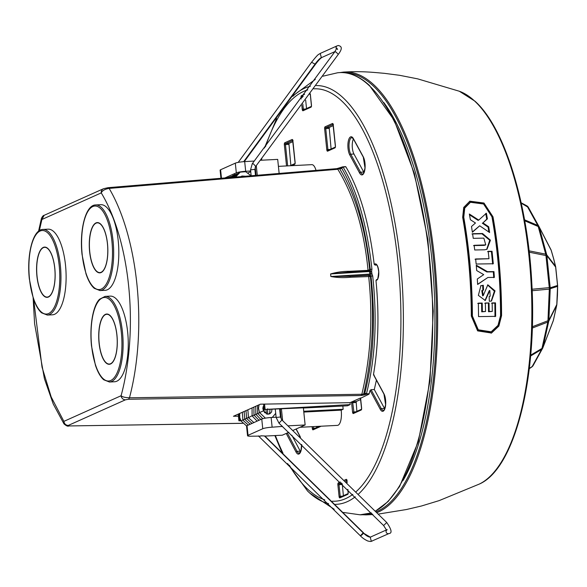 <?xml version="1.0" encoding="UTF-8"?>
<svg xmlns="http://www.w3.org/2000/svg" width="587" height="587" viewBox="0 0 587 587"><rect width="100%" height="100%" fill="white"/><g stroke="black" fill="none" stroke-linecap="round" stroke-linejoin="round"><path stroke-width="0.88" d="M539.057 226.663L550.936 249.651A4.344 3.397 152.7 0 1 550.966 249.71A4.344 3.397 152.7 0 1 551.186 250.311A4.344 1.6 -16.1 0 1 551.274 250.495A4.344 4.344 0 0 0 550.966 249.71L539.027 226.604A4.344 3.397 -27.3 0 0 538.998 226.553A4.344 3.229 -28.9 0 0 538.969 226.501L528.454 207.475L521.234 203.153M555.618 266.535A4.344 2.487 165.9 0 0 555.485 266.197A4.344 4.08 142.3 0 1 555.64 267.048A4.344 0.572 -5.9 0 1 555.72 267.144A4.344 4.344 0 0 0 555.618 266.542L553.739 259.05A4.344 2.487 165.9 0 0 553.614 258.713L555.485 266.197L546.739 254.868L539.248 227.213A4.344 3.397 -27.3 0 0 539.027 226.604A4.344 4.344 0 0 0 538.969 226.501A4.344 3.229 -28.9 0 0 537.802 225.423L527.287 206.397A4.344 2.245 118.2 0 0 526.759 205.78L526.957 205.898A4.344 3.918 -57.9 0 0 526.759 205.78L521.153 202.772M557.628 285.568A4.344 0.572 174.1 0 0 557.547 285.473A4.344 4.27 72.4 0 1 557.569 286.375A4.344 1.482 1.2 0 0 557.65 286.104A4.344 4.344 0 0 0 557.628 285.568L555.72 267.144M557.437 295.085A4.344 0.514 -176.4 0 1 557.452 295.129L556.865 304.448A4.344 0.514 -176.4 0 1 556.792 304.536A4.344 3.933 26.6 0 1 556.689 305.357A4.344 2.429 12.5 0 0 556.769 305.108A4.344 4.344 0 0 0 556.858 304.462M553.453 319.988A4.344 2.429 -167.5 0 1 553.424 320.238A4.344 2.429 -167.5 0 1 553.343 320.487A4.344 3.133 21.1 0 1 553.233 320.862A4.344 4.344 0 0 0 553.424 320.238L556.769 305.108M500.542 315.615L498.011 325.374L491.172 331.809L478.288 329.806L472.403 316.041C472.278 282.222 469.395 249.299 463.767 217.271L464.743 208.084L470.436 202.288L483.571 203.997L491.957 216.823C497.659 248.837 500.528 281.767 500.542 315.615M478.376 303.134L478.544 316.606L495.648 316.356L495.509 302.877L492.17 302.907L492.295 311.411L489.176 311.448L489.044 302.943L485.39 303.002L485.53 311.499L482.367 311.558L482.228 303.053L478.376 303.134M487.408 218.87L486.381 213.206L478.735 220.088L469.358 214.02L470.363 219.699L475.463 223.001L471.493 226.509L472.374 232.247L479.682 225.797L489.609 232.54L488.729 226.802L482.947 222.884L487.408 218.87L486.762 219.164L485.735 213.492M475.661 258.955L476.145 264.033L493.307 263.754L492.038 251.273L488.201 251.309L488.986 258.713L475.661 258.955M474.142 245.307L474.7 249.981L484.657 249.791L486.99 249.277L490.438 240.178L482.536 233.509L472.586 233.692L473.232 238.329L483.849 238.131L485.757 244.889L474.142 245.307M483.534 290.037L482.411 290.396L483.277 295.569L487.826 284.82L495.039 290.866L491.502 301.021L489.316 301.307L489.176 296.567L490.174 296.215L489.852 290.44L485.28 300.5L478.361 295.371L480.9 285.7L483.299 285.275L483.534 290.037M477.304 278.994L477.635 284.453L487.9 277.475L494.371 277.402L493.961 271.598L487.481 271.671L476.248 265.163L476.695 270.563L483.717 274.635L477.304 278.994M471.317 316.07C471.178 282.252 468.301 249.328 462.673 217.3L463.723 207.416L469.842 201.187L483.974 203.029L492.992 216.823C498.701 248.837 501.562 281.767 501.577 315.615L498.847 326.108L491.488 333.034L477.635 330.885L471.317 316.07M260.833 435.818L264.399 435.943L363.507 533.15C366.611 536.122 369.069 537.421 370.881 537.039M264.876 436.082L264.399 435.943L264.876 436.082M242.776 419.903L241.066 421.018L239.738 417.599L239.694 413.461M264.502 412.485L263.952 409.741M252.043 415.728L248.47 417.695L247.861 409.799M293.045 430.388L305.137 424.966L303.369 407.833L264.172 409.521L350.212 404.568L347.482 405.793L303.391 408.024M259.109 404.759L258.5 408.244L259.505 412.551L263.512 410.878L267.078 414.114L269.763 413.857L271.568 412.008L272.001 409.088M252.161 415.772L254.061 415.303M266.498 412.36L264.781 412.786M260.811 436.112L252.036 436.192A7.587 0.998 -5.9 0 1 247.545 435.752A7.587 0.998 -5.9 0 1 248.044 435.327L247.046 425.648L261.758 419.052A7.587 0.998 -5.9 0 1 271.128 417.504L276.11 417.21M282.457 426.419L272.133 427.189A7.587 0.998 -5.9 0 0 262.756 428.737L248.044 435.327M247.046 425.648A7.587 0.998 174.1 0 0 246.547 426.067L247.545 435.752M305.137 424.966L288.188 425.832M282.633 420.644L281.43 408.948M288.745 432.311L282.31 435.194L264.913 436.082M265.075 409.117L264.554 404.105M238.425 416.183L233.443 416.264L260.423 404.172L350.013 402.675L350.212 404.568M264.172 409.521L263.614 404.12M280.843 409.168L280.784 408.603M282.024 426.61L281.958 425.949M281.261 419.199L280.168 408.64M240.758 420.395L239.804 420.439L239.114 413.725M239.804 420.439L238.909 420.842L238.212 414.128M238.909 420.842L240.927 420.747M342.83 406.028L343.168 409.264L303.728 411.267M343.168 409.264L341.172 410.152L303.809 412.059M299.957 427.292L337.452 425.384A12.503 4.586 -92.9 0 0 341.172 410.152M228.35 177.45L227.895 177.604M230.867 176.526L227.976 177.7M240.604 172.094L245.682 171.712M234.03 177.186L238.96 172.71M232.525 177.311L237.111 173.539M234.778 174.537L235.255 174.368M229.825 177.538L233.406 175.197M224.887 177.956L236.312 172.835L235.314 163.157L220.602 169.746A7.587 0.998 -5.9 0 0 220.103 170.171L220.939 178.287M235.314 163.157A7.587 0.998 -5.9 0 1 244.684 161.608L254.369 161.043M236.312 172.835A7.587 0.998 -5.9 0 1 245.689 171.294L250.671 171M248.176 172.835L250.737 171.683M257.275 175.227L256.284 165.651M279.141 173.392L277.695 159.385L260.474 160.266M256.057 175.33L255.213 167.185M278.414 166.356L311.822 164.654A12.503 4.586 87.1 0 1 316.004 170.34M376.707 279.625L375.981 280.527C379.261 314.155 378.432 345.464 373.501 374.447L383.913 393.738A9.759 3.581 87.1 0 1 385.263 407.378A9.759 3.581 87.1 0 1 380.339 409.41L370.096 390.428L368.974 394.185L360.763 398.184M350.013 402.675L360.491 397.986A1.739 0.638 87.1 0 1 360.66 398.8L361.614 408.031A1.739 0.638 87.1 0 1 361.174 410.019L353.352 413.527A1.739 0.638 87.1 0 1 352.56 412.089L351.606 402.858A1.739 0.638 87.1 0 1 351.598 401.963L356.17 401.523L360.675 399.505M371.938 269.117L370.272 269.433L370.529 271.399L371.622 271.245L371.938 269.117C367.066 225.459 357.439 191.435 343.072 167.038L345.846 166.818C359.655 189.946 369.106 222.436 374.19 264.297L374.917 263.974A8.255 3.023 87.1 0 1 378.688 270.798A8.255 3.023 87.1 0 1 376.597 280.248L375.981 280.527M345.567 166.62L342.764 166.847A1.306 1.306 0 0 0 342.331 166.957L342.331 166.957A1.306 1.203 65.9 0 0 341.656 168.205L343.072 167.038A1.306 0.528 -94.6 0 0 342.764 166.847A1.306 0.528 -94.6 0 0 342.691 166.862A1.306 1.203 65.9 0 0 342.331 166.957L336.725 168.689L337.811 169.291L109.145 188.398L107.839 187.737M114.612 381.755A42.873 15.71 -92.9 0 0 127.658 332.117A42.873 15.71 -92.9 0 0 110.253 296.127L105.102 296.391A42.873 15.71 87.1 0 1 122.507 332.381A42.873 15.71 -92.9 0 1 109.461 382.02L114.612 381.755M52.463 314.801A42.873 15.71 -92.9 0 0 65.509 265.17A42.873 15.71 -92.9 0 0 48.105 229.172L42.954 229.436A42.873 15.71 87.1 0 1 60.358 265.427A42.873 15.71 -92.9 0 1 47.312 315.065L52.463 314.801M105.161 290.316A42.873 15.71 -92.9 0 0 118.214 240.677A42.873 15.71 -92.9 0 0 100.803 204.687L95.652 204.944A42.873 15.71 87.1 0 1 113.064 240.934A42.873 15.71 -92.9 0 1 100.01 290.572L105.161 290.316M346.983 481.487L346.33 481.78M342.258 483.864L343.38 495.699M300.559 451.697A9.26 3.397 -92.9 0 1 300.258 451.176L291.849 435.231M353.418 138.98A9.209 3.375 -92.9 0 0 353.968 154.029L363.771 172.057A9.209 3.375 -92.9 0 0 364.013 172.468M309.863 94.397L310.274 94.214M306.531 108.551L305.666 100.172M335.441 145.958L335.426 145.877A1.739 0.638 87.1 0 1 334.986 147.865L327.59 151.182A1.739 0.638 87.1 0 1 326.798 149.744L324.633 128.802L325.748 128.619L325.968 127.628L329.197 127.46L333.277 125.633M329.197 127.46L331.097 148.981M292.744 140.425L285.678 143.588A0.866 0.8 -114.1 0 1 284.783 142.773A1.739 0.638 87.1 0 0 284.343 144.762L285.458 144.585L285.678 143.588L288.907 143.426L292.92 141.628M288.907 143.426L290.851 165.409M356.17 401.523L356.859 411.318M316.474 426.448L316.591 427.622M383.913 393.738A0.866 0.638 151.6 0 0 383.957 394.112L385.6 404.604C384.47 409.506 383.737 411.443 383.384 410.416A8.893 3.258 87.1 0 1 381.308 408.669L371.072 389.702L374.301 389.541L384.536 408.508A8.893 3.258 -92.9 0 0 384.705 408.809M374.301 389.541L376.414 380.134M374.176 375.144L373.501 374.447M371.072 389.702L370.096 390.428M376.729 265.023L375.108 265.104L374.19 264.297M41.42 218.452L41.897 219.487L44.157 215.319C43.291 215.341 42.381 216.39 41.42 218.445M63.998 423.902L63.88 421.371C64.365 423.895 65.81 425.252 68.224 425.45L69.017 425.942L242.651 423.271M370.815 276.308L370.382 276.506L368.885 275.347L350.27 276.286L330.914 276.506L369.788 274.085L369.517 271.517L370.529 271.399L370.823 273.96L369.788 274.085L369.465 275.09L350.27 276.286L350.043 277.262L370.382 276.506C374.667 316.877 372.488 355.847 363.837 393.429L364.835 392.982L366.449 393.76C375.306 358.943 377.382 319.644 372.686 275.875L370.815 276.308L369.465 275.09L368.658 276.323C373.038 317.009 370.793 356.214 361.922 393.936L361.027 395.484L363.082 394.237L363.94 395.007L365.143 394.655L363.837 393.429L363.082 394.237L129.478 397.795L128.575 399.255L125.442 399.813A4.344 3.999 -114.1 0 1 121.091 395.733C122.434 396.959 125.229 397.648 129.478 397.795C147.638 328.874 138.356 237.94 109.145 188.398C104.941 189.095 102.314 190.599 101.25 192.888A4.344 3.999 -114.1 0 1 103.51 188.72L44.157 215.312M350.043 277.262C343.6 277.93 337.202 277.673 330.841 276.506L330.606 273.946C336.689 272.163 342.999 271.275 349.544 271.289L349.94 271.994L330.606 273.946M339.565 168.102L338.875 168.785L336.725 168.689M339.425 168.117L336.982 168.63M338.875 168.785L337.811 169.291C353.946 195.61 364.028 229.304 368.049 270.358L369.678 269.646C365.635 228.945 355.678 195.412 339.807 169.034L338.875 168.785M340.842 167.691L339.807 169.034L341.656 168.205C355.883 192.338 365.422 226.083 370.272 269.433L370.103 269.455A1.306 1.203 -114.1 0 1 369.428 270.71A1.306 1.203 -114.1 0 1 369.421 270.71A1.306 1.203 -114.1 0 1 369.128 270.79M372.686 275.875L371.945 273.821L370.823 273.96L371.006 276.139C375.673 319.563 373.618 358.51 364.835 392.982A1.306 1.203 65.9 0 0 366.141 394.207L368.974 394.185M363.94 395.007L361.027 395.484L128.575 399.255M383.781 102.505A216.427 79.318 87.1 0 1 434.189 289.442A216.427 79.318 87.1 0 1 403.02 480.533M349.544 271.289L368.049 270.358L368.445 271.062M369.142 270.783L370.103 269.455M330.841 276.506L330.679 273.938L369.517 271.517L369.025 270.805L349.94 271.994M369.421 270.71L369.025 270.805M469.519 201.334L483.497 203.454L492.339 217.109C498.069 249.123 500.924 282.053 500.909 315.909L498.275 326.225L491.15 333.181M491.172 331.809L490.497 332.11L477.62 330.107L471.757 316.327C471.654 282.501 468.778 249.578 463.136 217.557L463.767 217.271M469.938 202.515L464.104 208.37L463.136 217.557M485.53 311.499L481.714 311.851L481.582 303.347L477.737 303.42M481.582 303.347L482.228 303.053M481.714 311.851L482.367 311.558M489.044 302.943L484.745 303.288M488.399 303.237L488.523 311.741L489.176 311.448M492.295 311.411L488.523 311.741M494.988 316.65L494.856 303.171L491.517 303.2M494.856 303.171L495.509 302.877M486.762 219.164L482.947 222.884M482.301 223.17L488.091 227.096L488.729 226.802M488.846 232.012L488.091 227.096M472.337 232.004L479.682 225.797M469.497 214.805L478.097 220.374L478.735 220.088M488.986 258.713L475.037 259.234M492.669 264.04L491.407 251.559L487.57 251.596M491.407 251.559L492.038 251.273M485.757 244.889L484.121 245.388L473.518 245.586M486.667 249.416L489.741 240.259L481.898 233.795L471.955 233.978M482.411 290.396L481.773 290.682L482.639 295.855L483.277 295.569M487.533 284.966L494.393 291.152L491.18 301.146M480.592 285.854L483.299 285.275M489.176 296.648L490.174 296.215M489.852 290.44L489.213 290.726L484.943 300.632M482.903 290.323L482.668 285.561M476.306 265.83L486.85 271.957L487.481 271.671M493.733 277.688L493.322 271.884L486.85 271.957M493.322 271.884L493.961 271.598M477.627 284.313L487.9 277.475M524.551 219.824L537.802 225.423A4.344 2.862 112.9 0 1 538.22 226.509L539.248 227.213L551.186 250.311L553.614 258.713A4.344 1.6 163.9 0 1 553.702 258.896A4.344 1.6 163.9 0 1 553.717 258.955M524.727 220.807L538.22 226.509L545.705 254.164A4.344 3.258 101.3 0 1 545.954 255.55L546.886 255.712A4.344 4.08 -37.7 0 0 546.739 254.868A4.344 2.054 -15.1 0 0 545.705 254.164L529.092 250.84M538.939 226.45L528.483 207.527M529.247 252.205L545.954 255.55L549.271 287.637A4.344 3.368 84.6 0 1 549.315 289.112L550.232 288.701A4.344 4.27 -107.6 0 0 550.202 287.799L546.886 255.712L555.64 267.048L557.547 285.473L550.202 287.799A4.344 0.572 -5.9 0 0 549.271 287.637L532.086 289.244M532.152 290.726L549.315 289.112L547.957 320.737A4.344 3.177 68.9 0 1 547.788 322.087L548.772 321.14A4.344 3.933 -153.4 0 0 548.874 320.319L550.232 288.701L557.569 286.375L556.792 304.536L548.874 320.319A4.344 1.005 2.5 0 1 547.957 320.737L532.343 326.746M532.306 328.045L547.788 322.087L541.962 348.429A4.344 2.708 59.2 0 1 541.61 349.441L542.726 348.106A4.344 3.133 -158.9 0 0 542.836 347.864A4.344 3.133 -158.9 0 0 542.946 347.489L548.772 321.14L556.689 305.357L553.343 320.487L542.946 347.489A4.344 2.429 12.5 0 1 541.962 348.429L530.692 355.15M530.619 355.993L541.61 349.441L532.204 366.501A4.344 2.047 55.4 0 1 531.837 366.941A4.344 2.047 55.4 0 1 531.712 367.014M529.305 368.489L532.204 366.501A4.344 3.478 28.9 0 0 533.179 365.466L542.726 348.106M340.144 72.575L343.351 72.113A221.681 81.248 87.1 0 1 373.677 84.675A221.681 81.248 87.1 0 1 437.653 315.153A221.681 81.248 87.1 0 1 377.037 512.598M372.393 514.065A221.681 81.248 87.1 0 1 365.892 514.865L372.884 514.564M343.351 72.113C362.098 70.902 374.924 72.568 384.265 73.316L399.586 75.305L417.665 78.856L459.35 91.249A198.942 72.913 87.1 0 1 474.435 100.869A198.942 72.913 87.1 0 1 531.815 305.049A198.942 72.913 87.1 0 1 479.344 484.055L439.135 500.616L421.51 505.987L406.468 509.516L378.476 514.058M386.613 529.995A2.172 2.003 -114.1 0 0 388.961 533.554L371.322 541.317L370.214 537.193L386.576 529.863M363.507 533.15C363.624 532.482 362.634 533.312 360.543 535.638C361.343 535.535 362.326 534.706 363.507 533.15L370.309 537.156M244.625 419.074L242.915 420.189L242.306 412.294M246.474 418.238L244.772 419.36M248.33 417.408L246.621 418.524L246.012 410.636M263.475 410.783L264.165 410.35M388.961 533.554C392.351 533.253 391.61 529.569 386.73 522.503L383.612 525.534L386.65 530.259L387.185 529.591M386.73 522.503L281.943 419.998L278.986 423.183L383.612 525.534M281.943 419.998L280.461 417.012L276.139 417.46L278.986 423.183M257.62 405.426L257.649 413.38L259.615 412.815M255.771 406.263L255.8 414.209L257.766 413.644M253.914 407.092L253.951 415.038L255.91 414.473M266.021 409.418L266.271 413.835M262.756 428.737L261.758 419.052M272.133 427.189L271.128 417.504M238.219 162.379L311.58 62.266C319.159 52.713 318.323 54.921 320.223 53.432L321.331 57.555L321.999 57.394C320.48 58.238 318.198 60.688 315.146 64.753L244.273 161.638M311.58 62.266L315.043 64.13C317.486 60.755 319.585 58.561 321.331 57.555M243.656 161.682L315.043 64.13L315.146 64.753M320.223 53.432L337.195 45.83A2.172 2.003 65.9 0 0 336.476 49.014M337.195 45.83L338.435 45.5C340.042 46.087 343.997 46.806 338.295 54.378L335.991 51.994L334.729 51.898L336.843 48.075L337.591 49.506M338.295 54.378L255.668 166.437L253.489 163.898L252.249 163.758L334.729 51.898M255.668 166.437L254.868 169.408L250.554 169.848L251.163 175.748M221.475 178.243L220.602 169.746M245.689 171.294L244.684 161.608M324.736 499.808A206.455 75.664 87.1 0 1 307.94 489.441A206.455 75.664 87.1 0 1 289.406 465.3M282.971 453.135A206.455 75.664 87.1 0 1 275.384 435.547M261.369 160.214A206.455 75.664 87.1 0 1 261.853 158.483M265.493 146.64A206.455 75.664 87.1 0 1 307.757 89.906M313.876 88.842A206.455 75.664 87.1 0 1 341.333 100.597A206.455 75.664 87.1 0 1 400.525 298.401A206.455 75.664 87.1 0 1 356.199 491.59M352.824 494.357A206.455 75.664 87.1 0 1 332.301 501.21M296.171 428.987L299.847 435.958A10.133 3.713 87.1 0 1 300.478 437.41M301.689 444.542A10.133 3.713 87.1 0 1 299.92 453.193A10.133 3.713 87.1 0 1 296.061 452.071L286.236 433.441M310.296 93.803L311.47 105.176A1.739 0.638 87.1 0 1 311.029 107.164L303.024 110.752A1.739 0.638 87.1 0 1 302.232 109.314L301.828 105.418M301.16 98.976L301.021 97.655A1.739 0.638 87.1 0 1 301.461 95.659L304.594 94.258M284.783 142.773L292.113 139.486A1.739 0.638 87.1 0 1 292.906 140.924L295.122 162.335A1.739 0.638 87.1 0 1 294.681 164.323L291.644 165.681M284.343 144.762L286.529 165.945M324.633 128.802A1.739 0.638 87.1 0 1 325.073 126.814L332.469 123.497A1.739 0.638 87.1 0 1 333.262 124.936L335.426 145.877M349.771 154.931A10.074 3.691 87.1 0 1 348.362 140.858A10.074 3.691 87.1 0 1 353.433 138.708L363.243 156.744A10.074 3.691 87.1 0 1 364.652 170.817A10.074 3.691 87.1 0 1 359.574 172.967L349.771 154.931A0.866 0.646 -28.5 0 1 350.74 154.19L353.968 154.029M347.078 480.166A0.866 0.8 -114.1 0 1 346.183 479.352A1.739 0.638 87.1 0 1 346.976 480.79L347.166 482.609M348.186 492.478L347.871 489.426M348.172 492.39A1.739 0.638 87.1 0 1 347.731 494.379L339.873 497.901A1.739 0.638 87.1 0 1 339.081 496.47L337.877 484.862A1.739 0.638 87.1 0 1 338.317 482.874L340.335 481.971M346.183 479.352L344.584 480.063M320.832 426.228A1.739 0.638 87.1 0 1 320.612 426.456L313.091 429.823A1.739 0.638 87.1 0 1 312.291 428.385L312.115 426.668M342.691 166.862L345.508 166.635M101.492 354.416A24.903 9.128 -92.9 0 0 114.509 358.818A24.903 9.128 -92.9 0 0 114.59 323.914A24.903 9.128 -92.9 0 0 101.573 319.511A24.903 9.128 -92.9 0 0 101.492 354.416M39.344 287.469A24.903 9.128 -92.9 0 0 52.36 291.864A24.903 9.128 -92.9 0 0 52.441 256.959A24.903 9.128 -92.9 0 0 39.424 252.564A24.903 9.128 -92.9 0 0 39.344 287.469M92.049 262.976A24.903 9.128 -92.9 0 0 105.058 267.371A24.903 9.128 -92.9 0 0 105.139 232.467A24.903 9.128 -92.9 0 0 92.122 228.072A24.903 9.128 -92.9 0 0 92.049 262.976M114.626 323.76A25.153 9.216 87.1 0 1 114.546 359.017A25.153 9.216 87.1 0 1 101.397 354.57A25.153 9.216 87.1 0 1 101.478 319.313A25.153 9.216 87.1 0 1 114.626 323.76M95.498 364.857A41.824 15.328 -92.9 0 0 117.356 372.246A41.824 15.328 -92.9 0 0 117.488 313.627A41.824 15.328 -92.9 0 0 98.689 300.933A41.824 15.328 -92.9 0 0 91.638 345.897A41.824 15.328 -92.9 0 0 95.498 364.857M52.47 256.805A25.153 9.216 87.1 0 1 52.397 292.062A25.153 9.216 87.1 0 1 39.248 287.623A25.153 9.216 -92.9 0 1 39.329 252.366A25.153 9.216 -92.9 0 1 52.47 256.805M33.349 297.91A41.824 15.328 -92.9 0 0 55.207 305.291A41.824 15.328 -92.9 0 0 55.339 246.679A41.824 15.328 -92.9 0 0 36.541 233.978A41.824 15.328 -92.9 0 0 29.489 278.95A41.824 15.328 -92.9 0 0 33.349 297.91M105.176 232.32A25.153 9.216 87.1 0 1 105.095 267.577A25.153 9.216 87.1 0 1 91.946 263.13A25.153 9.216 -92.9 0 1 92.027 227.873A25.153 9.216 -92.9 0 1 105.176 232.32M86.047 273.417A41.824 15.328 -92.9 0 0 107.905 280.806A41.824 15.328 -92.9 0 0 108.037 222.187A41.824 15.328 -92.9 0 0 89.239 209.486A41.824 15.328 -92.9 0 0 82.187 254.457A41.824 15.328 -92.9 0 0 86.047 273.417M39.329 230.684L41.897 219.487L101.25 192.888C130.16 240.641 139.097 328.969 121.091 395.733L63.88 421.371L51.186 396.966L42.029 367.132L33.628 299.304M348.018 493.652A0.866 0.8 65.9 0 0 347.731 494.379M348.032 493.616L340.328 497.072A0.866 0.8 65.9 0 0 339.873 497.901M340.482 496.998L340.196 496.286L339.081 496.47M337.877 484.862L339 484.686L340.196 496.286L342.309 496.184M341.179 482.808L339.22 483.688L339 484.686L342.228 484.517M341.935 483.549L339.22 483.688A0.866 0.8 -114.1 0 1 338.317 482.874M346.814 480.283L345.435 480.9M301.623 444.484L300.955 450.611L299.231 453.223A9.26 3.397 87.1 0 1 297.029 451.337A0.866 0.631 152.2 0 0 296.061 452.071M296.046 429.038L299.884 436.324A0.866 0.631 -27.8 0 1 299.847 435.958M300.258 451.176L297.029 451.337L287.329 432.949M288.305 432.509L288.921 432.48M353.433 138.708A0.866 0.646 -28.5 0 0 353.477 139.082L363.287 157.118L364.997 167.963C363.764 173.172 362.993 175.183 362.685 174.009A9.209 3.375 87.1 0 1 360.543 172.226A0.866 0.646 151.5 0 0 359.574 172.967M363.287 157.118A0.866 0.646 -28.5 0 1 363.243 156.744M363.771 172.057L360.543 172.226L350.74 154.19A9.209 3.375 87.1 0 1 349.067 143.991A9.209 3.375 87.1 0 1 351.943 137.585L353.477 139.082M303.024 110.752A0.866 0.8 -114.1 0 1 303.472 109.916L311.33 106.401M311.029 107.164A0.866 0.8 -114.1 0 1 311.315 106.43M303.626 109.85L303.347 109.138L302.232 109.314M302.819 104.06L303.347 109.138L305.46 109.028M301.021 97.655L302.261 97.464M302.151 97.611L302.356 96.481A0.866 0.8 -114.1 0 1 301.461 95.659M303.281 96.063L302.356 96.481L303.002 96.444M335.272 147.139A0.866 0.8 65.9 0 0 334.986 147.865M327.59 151.182A0.866 0.8 -114.1 0 1 328.045 150.345L335.287 147.102M328.199 150.279L327.913 149.568L326.798 149.744M328.977 128.458L325.748 128.619L327.913 149.568L330.026 149.458M333.365 124.312A0.866 0.8 -114.1 0 1 332.469 123.497M333.1 124.429L325.968 127.628A0.866 0.8 -114.1 0 1 325.073 126.814M294.96 163.597A0.866 0.8 65.9 0 0 294.681 164.323M288.687 144.424L285.458 144.585L287.659 165.886M293.008 140.308A0.866 0.8 -114.1 0 1 292.113 139.486M361.46 409.286A0.866 0.8 65.9 0 0 361.174 410.019M353.352 413.527A0.866 0.8 -114.1 0 1 353.807 412.69L361.475 409.256M353.961 412.617L352.721 402.682L351.606 402.858M355.949 402.513L352.721 402.682L352.941 401.684M355.795 411.803L352.56 412.089M319.563 426.294L313.539 428.994A0.866 0.8 65.9 0 0 313.091 429.823M313.693 428.921L313.407 428.209L312.291 428.385M313.245 426.617L313.407 428.209L315.527 428.099M375.108 265.104L376.406 264.759M374.917 263.974A0.866 0.8 65.9 0 0 375.812 264.788A7.382 2.708 87.1 0 1 376.186 264.693C375.878 264.935 377.492 263.101 378.71 271.854C378.021 278.253 377.47 280.769 377.052 279.419A0.866 0.8 65.9 0 0 376.597 280.248M384.536 408.508L381.308 408.669A0.866 0.638 151.6 0 0 380.339 409.41M371.622 271.245L371.945 273.821M365.143 394.655L366.141 394.207A1.306 0.514 89.4 0 0 366.449 393.76L369.245 393.738M242.695 423.322L69.017 425.942M125.442 399.813L68.224 425.45M316.239 85.563A209.625 76.831 87.1 0 1 342.867 97.545A209.625 76.831 87.1 0 1 402.939 297.462A209.625 76.831 87.1 0 1 358.591 493.975M355.267 496.8A209.625 76.831 87.1 0 1 335.441 504.343M328.529 503.58A209.625 76.831 87.1 0 1 308.967 492.361A209.625 76.831 87.1 0 1 307.573 491.04L287.586 463.554M322.938 76.193L337.547 72.781A221.372 81.131 87.1 0 1 368.812 85.218A221.372 81.131 87.1 0 1 432.648 310.728A221.372 81.131 87.1 0 1 375.475 511.006M371.233 512.891A221.372 81.131 87.1 0 1 360.044 514.799L343.527 512.466M292.796 96.356A209.625 76.831 87.1 0 1 310.376 86.274M345.978 72.913A220.815 80.933 87.1 0 1 372.833 85.533A220.815 80.933 87.1 0 1 436.552 315.05A220.815 80.933 87.1 0 1 376.216 511.761M371.578 513.236A220.815 80.933 87.1 0 1 368.416 513.808M500.909 315.909L501.577 315.615M492.339 217.109L492.992 216.823M471.757 316.327L472.403 316.041M484.121 245.388L484.759 245.102M481.898 233.795L482.536 233.509M528.454 207.475A4.344 4.344 0 0 0 526.957 205.898M553.739 259.05A4.344 4.344 0 0 0 553.702 258.896L551.281 250.502M557.65 286.104L557.459 294.945M542.586 348.407A4.344 4.344 0 0 0 542.836 347.864L553.233 320.862M529.283 368.702L531.837 366.941A4.344 4.344 0 0 0 533.179 365.466M258.383 435.921L360.469 535.909C360.058 535.41 362.539 538.646 367.88 541.038L370.485 541.5L371.989 541.163M363.58 532.879L264.869 436.038M241.066 421.018L246.584 425.949M242.915 420.189L248.323 425.069M250.172 424.24L244.772 419.353L244.155 411.465M252.028 423.41L246.621 418.524M262.837 407.943L263.967 409.777M248.47 417.695L253.877 422.581M275.252 408.912L276.139 417.46M279.595 408.669L280.461 417.012M263.746 405.368L262.866 408.508L263.512 410.878M259.505 412.551L265.397 418.149M275.714 413.365L272.251 417.438M268.663 414.195L269.763 412.734L270.005 409.198M257.649 413.38L262.807 418.7M267.555 414.202L267.672 408.801M255.8 414.209L260.826 419.47M253.951 415.038L258.977 420.299M257.121 421.128L252.094 415.867L252.065 407.921M262.969 406.908L263.967 407.481M227.947 177.545L227.499 177.736M321.999 57.394L334.935 51.597M252.249 163.758L250.554 169.848M254.868 169.408L255.492 175.381M240.986 176.599L241.969 176.019L245.381 176.232M235.607 177.054L240.369 171.976M251.097 175.748L245.667 171.705M234.822 174.464L231.117 177.435M109.461 382.02L103.723 379.774C100.458 376.92 97.691 372.063 95.417 365.202L91.499 345.978C89.283 323.863 93.656 304.66 99.592 299.231L105.102 296.391M47.312 315.065L41.574 312.82C38.309 309.973 35.543 305.115 33.268 298.247L29.35 279.023C26.62 254.398 32.931 229.356 42.954 229.436M100.01 290.572L94.272 288.327C91.007 285.48 88.241 280.623 85.966 273.755L82.048 254.538C79.326 229.906 85.629 204.863 95.652 204.944M63.924 423.777L53.241 404.003L44.414 378.696L34.589 323.591L33.136 297.851M38.559 231.256L41.413 218.489M336.923 168.638L108.067 187.679L103.51 188.72M348.186 493.55L347.798 489.36M347.093 482.543L346.697 480.005L347.122 480.151M299.884 436.324L300.309 437.249M311.484 106.328L310.244 93.876M335.441 147.036L332.99 124.15L333.409 124.305M295.129 163.487L292.627 140.146L293.052 140.293M294.975 163.56L290.059 165.761M361.629 409.183L360.411 398.067M377.052 279.419L376.436 279.691M373.552 374.836L383.957 394.112M68.767 426.001C67.843 426.551 66.243 425.839 63.976 423.865M334.208 509.259L309.716 493.073L307.573 491.04M281.745 451.968L274.863 435.576M260.848 160.244L261.032 159.539M264.436 148.019L276.572 118.662M293.397 95.512L315.314 79.399M337.547 72.781C348.304 71.548 358.921 75.752 369.384 85.394L394.185 120.262L414.363 173.466L427.864 239.415L433.257 311.117L429.97 380.963L418.348 441.541L399.593 486.484L388.102 501.54L375.541 511.072M371.27 512.928L360.044 514.799M362.649 514.74L365.892 514.865M459.35 91.249L475.022 101.221C504.46 127.46 527.698 202.537 531.756 282.354C537.509 377.977 514.887 468.69 479.344 484.055M369.084 270.79L347.255 272.155M469.783 202.581L470.29 202.354"/></g></svg>
